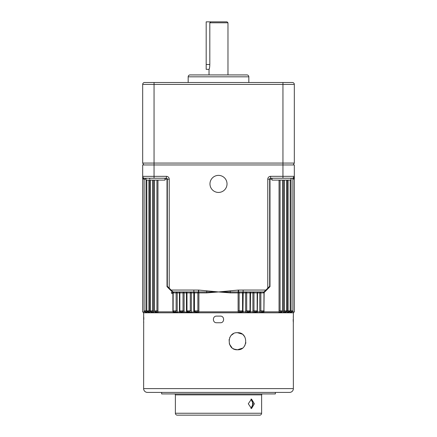 <?xml version="1.0" encoding="UTF-8"?>
<svg xmlns="http://www.w3.org/2000/svg" width="437" height="437" viewBox="0 0 437 437"><rect width="100%" height="100%" fill="white"/><g stroke="black" fill="none" stroke-linecap="round" stroke-linejoin="round"><path stroke-width="0.66" d="M250.942 399.128L253.209 403.777L250.942 408.431M248.287 403.777L251.532 408.519L254.378 403.777L251.532 399.041L248.287 403.777M175.379 413.255L261.621 413.255A1.895 1.895 0 0 1 259.725 415.15L177.275 415.15A1.895 1.895 0 0 1 175.379 413.255L175.379 394.868A0.945 0.945 0 0 0 174.434 393.923M261.621 413.255L261.621 394.868A0.945 0.945 0 0 1 262.566 393.923M177.275 415.15L185.332 415.15M251.668 415.15L259.725 415.15M275.365 392.404L275.365 393.923L161.635 393.923L161.635 392.404M252.553 406.88L252.591 400.745M173.139 292.582L171.359 292.582A0.945 0.945 0 0 0 173.139 293.03M238.121 312.799L238.373 311.849L239.864 312.302L242.939 311.849A0.945 0.306 90 0 1 242.633 312.799L173.658 312.799A0.945 0.568 -90 0 1 173.09 311.849L172.877 310.904L173.729 311.783L174.445 311.849M173.658 312.799L158.56 312.799A0.945 0.759 -90 0 1 157.801 311.849L173.09 311.849L174.243 312.302L179.667 311.849L181.683 312.324L183.857 311.849L188.828 312.324L194.061 311.849L197.311 312.28L198.627 311.849L198.89 310.904L198.627 311.849L238.373 311.849L238.11 310.904L239.126 310.904L240.126 311.827L241.803 311.81L242.557 310.904L242.557 292.894A0.945 0.945 90 0 1 243.502 291.949A0.945 0.311 -90 0 0 243.196 292.894L242.939 311.849L243.196 310.904L239.126 310.904L239.126 292.894A0.945 0.77 -90 0 0 238.465 291.954L238.678 290.081L243.125 290.053L265.887 290.053L263.992 291.949L243.125 291.949L243.125 290.053M158.56 312.799L155.845 312.799A0.945 0.792 -90 0 1 155.053 311.849L156.293 312.324L157.801 311.849L157.959 310.904L156.932 310.904L156.932 180.115M155.845 312.799L154.195 312.799A0.945 0.814 -90 0 1 153.382 311.849L155.053 311.849M154.195 312.799L151.907 312.799A0.945 0.841 -90 0 1 151.06 311.849L152.076 312.324L153.382 311.849L153.524 310.904L152.535 310.904L152.535 180.115M151.907 312.799L150.541 312.799A0.945 0.858 -90 0 1 149.678 311.849L151.06 311.849M150.541 312.799L149.35 312.799A0.945 0.874 -90 0 1 148.591 312.324L147.81 311.849L148.591 312.324L149.678 311.849L149.793 310.904L148.859 310.904L148.859 180.115M149.35 312.799L148.695 312.799A0.945 0.885 -90 0 1 147.81 311.871M148.695 312.799L147.63 312.799A0.945 0.896 -90 0 1 146.728 311.849L146.816 310.904L146.728 311.849L148.711 311.543L148.859 310.904L146.816 310.904L147.722 311.849M145.335 311.849L145.63 312.302L146.728 311.849M147.63 312.799L146.248 312.799A0.945 0.912 -90 0 1 145.341 311.969M146.248 312.799L143.631 312.799L143.697 316.366M152.48 312.308L152.076 312.324A0.945 0.83 -90 0 0 152.797 312.799M156.796 312.302L155.714 312.28M177.498 312.799A0.945 0.519 -90 0 1 176.98 311.849L177.203 310.904L176.127 310.904L176.127 292.894A0.945 0.563 90 0 1 176.69 291.949A0.945 0.513 -90 0 1 177.203 292.894L177.203 310.904M180.153 312.799A0.945 0.486 -90 0 1 179.667 311.849L179.438 310.904L179.667 311.849M184.288 312.799A0.945 0.432 -90 0 1 183.857 311.849L184.097 310.904L183.027 310.904L183.027 292.894A0.945 0.639 90 0 1 183.666 291.949A0.945 0.432 -90 0 1 184.097 292.894L179.847 292.894L178.902 291.949M187.085 312.799A0.945 0.399 -90 0 1 186.686 311.849L186.441 310.904L186.686 311.849M191.439 312.799A0.945 0.344 -90 0 1 191.095 311.849L191.346 310.904L190.297 310.904L190.297 292.894A0.945 0.71 90 0 1 191.007 291.949A0.945 0.339 -90 0 1 191.346 292.894L186.981 292.894L186.987 310.904L187.227 311.543L188.505 311.849L190.297 310.904L186.981 310.904L187.227 311.543M194.367 312.799A0.945 0.306 -90 0 1 194.061 311.849L193.804 310.904L195.831 311.849M198.879 312.799L198.627 311.849M242.939 311.849L245.905 311.849L245.654 310.904L245.905 311.849A0.945 0.344 90 0 1 245.561 312.799L242.633 312.799M245.905 311.849L248.172 312.324L250.314 311.849A0.945 0.399 90 0 1 249.915 312.799L245.561 312.799M238.11 310.904L238.11 292.894L246.703 292.894A0.945 0.71 -90 0 0 245.993 291.949A0.945 0.339 90 0 0 245.654 292.894L245.654 310.904L246.703 310.904L248.123 311.849L249.773 311.543L250.013 310.904L250.013 292.894A0.945 0.945 -90 0 1 250.958 291.949A0.945 0.399 -90 0 0 250.559 292.894L250.314 311.849L253.143 311.849L252.903 310.904L253.143 311.849A0.945 0.432 90 0 1 252.712 312.799L249.915 312.799M253.143 311.849L255.317 312.324L257.333 311.849A0.945 0.486 90 0 1 256.847 312.799L252.712 312.799M257.999 291.954A0.945 0.486 -90 0 0 257.562 292.894L257.333 311.849L260.004 311.849A0.945 0.519 90 0 1 259.485 312.799L256.847 312.799M259.78 310.904L259.78 292.894A0.945 0.513 90 0 1 260.294 291.949A0.945 0.563 -90 0 1 260.856 292.894L260.856 310.904L259.78 310.904L260.004 311.849L262.058 312.324L263.926 311.849A0.945 0.568 90 0 1 263.358 312.799L259.485 312.799M272.016 179.17L269.979 179.17L269.979 286.656L264.139 292.566L263.926 311.849L279.216 311.849A0.945 0.759 90 0 1 278.456 312.799L263.358 312.799M280.079 180.115L280.079 310.904L279.052 310.904L279.216 311.849L280.204 312.302L281.936 311.849A0.945 0.792 90 0 1 281.144 312.799L278.456 312.799M281.969 311.745L283.618 311.849L283.476 310.904L283.618 311.849A0.945 0.814 90 0 1 282.805 312.799L281.144 312.799M283.618 311.849L284.924 312.324L285.94 311.849A0.945 0.841 90 0 1 285.093 312.799L282.805 312.799M285.945 311.832L287.322 311.849L287.207 310.904L287.322 311.849A0.945 0.858 90 0 1 286.459 312.799L285.093 312.799M289.19 311.871A0.945 0.885 90 0 1 288.305 312.799L286.459 312.799M287.322 311.849L288.409 312.324L289.19 311.849M288.71 312.308L288.409 312.324A0.945 0.874 90 0 1 289.163 311.849L288.289 311.543L290.272 311.849A0.945 0.896 90 0 1 289.37 312.799L288.305 312.799M291.659 311.969A0.945 0.912 90 0 1 290.752 312.799L289.37 312.799M287.207 180.115L287.207 310.904L290.184 310.904L290.272 311.849L290.856 312.302L291.665 311.849M291.413 178.225L291.053 178.28L291.053 310.904L292.894 310.904L291.971 311.849L294.32 311.849L293.369 312.799L290.752 312.799M261.588 312.799A0.945 0.546 90 0 0 262.058 312.324L261.758 312.324M248.91 312.308L248.172 312.324A0.945 0.371 90 0 1 247.855 312.799M241.535 312.302L239.864 312.302L240.126 311.827M148.367 82.506L144.576 82.506A1.895 1.895 0 0 0 142.68 84.401L142.68 163.061L143.778 164.957L142.68 163.061L282.947 163.061L282.947 164.957L142.68 164.957L142.68 176.335A1.895 1.895 0 0 0 144.576 178.225L145.92 178.225A0.945 0.896 -90 0 1 146.029 178.23L145.865 178.225M142.68 178.225L143.314 178.471L142.68 178.225L142.68 177.072A1.895 1.874 -0 0 0 143.314 178.471A0.945 0.934 -90 0 1 143.62 179.17L142.68 178.225L142.68 311.849L145.264 311.92A0.945 0.901 -61.7 0 1 145.63 312.302A0.945 0.929 -90 0 0 146.45 312.799M196.874 311.827L196.333 311.849L197.021 311.81L197.874 310.904L197.874 292.894A0.945 0.77 90 0 1 198.535 291.954L173.008 291.949L171.113 290.053L193.875 290.053L193.875 291.949M195.197 311.81L194.7 311.543M189.363 311.821L188.877 311.849M182.606 311.663L182.196 311.81M181.743 311.849L183.027 310.904L179.847 310.904L180.312 311.718L181.743 311.849M173.183 292.517L173.139 310.904L176.127 310.904L175.341 311.805L174.472 311.849A0.945 0.546 -90 0 0 174.472 311.849L174.489 311.849M152.076 312.324A0.945 0.83 -90 0 0 151.36 311.849L152.191 311.718L152.535 310.904L150.295 310.904L151.175 311.849M292.577 178.225L293.686 178.471A1.895 1.874 0 0 0 294.32 177.072L294.32 178.225L293.686 178.471L294.32 178.225L293.38 179.17A0.945 0.934 90 0 1 293.686 178.471L292.424 178.225A1.895 1.895 0 0 0 294.32 176.33L294.32 164.957L282.947 164.957L282.947 176.33L294.32 176.33M272.016 178.225L272.016 180.115L290.971 180.115L290.971 178.225L292.424 178.225L270.623 178.225A0.945 0.945 0 0 0 269.678 179.17L269.678 286.262L267.783 288.158L267.783 179.17A2.841 2.841 0 0 1 270.623 176.33L282.947 176.33L282.947 178.225M291.457 311.81L291.173 311.537M288.48 311.745L288.141 310.904L288.141 180.115M283.476 180.115L283.476 310.904L284.465 310.904L284.711 311.63M250.559 310.904L250.019 310.904L250.019 292.894L253.973 292.894A0.945 0.639 -90 0 0 253.334 291.949A0.945 0.432 90 0 0 252.903 292.894L252.903 310.904L253.973 310.904L255.257 311.849L256.699 311.712M255.257 311.849L254.804 311.81M250.969 291.949L250.019 292.894L246.703 292.894L246.703 310.904L250.019 310.904L249.68 311.625M248.123 311.849L247.637 311.821M241.677 311.827L240.667 311.849M238.198 311.472L238.373 311.849M264.139 310.904L260.856 310.904L262.528 311.849L263.276 311.783L263.882 310.904L263.992 291.949A0.945 0.808 -150.9 0 0 263.975 291.976M261.987 311.843L262.511 311.849M263.882 292.566L264.139 292.566A0.945 0.448 45 0 1 264.003 291.949L264.751 291.949M243.125 291.949L238.465 291.954A0.945 0.945 0 0 0 238.334 291.949L218.5 291.949L230.375 292.894L238.11 292.894L238.296 290.064A2.835 2.835 0 0 1 238.678 290.081M206.777 290.796L206.625 292.894L218.5 291.949L198.666 291.949L198.704 290.064L218.5 291.949L238.296 290.064M193.804 310.904L193.804 292.894A0.945 0.311 90 0 0 193.498 291.949A0.945 0.945 -90 0 1 194.443 292.894L194.443 310.904L198.89 310.904L198.89 292.894L191.346 292.894L191.346 310.904M193.875 290.053L198.322 290.081L198.535 291.954A0.945 0.945 0 0 1 198.666 291.949L198.89 292.894L206.625 292.894M184.097 310.904L184.097 292.894L186.981 292.894L186.981 310.904L186.441 310.904L186.441 292.894A0.945 0.399 90 0 0 186.042 291.949A0.945 0.945 90 0 1 186.987 292.894L186.031 291.949M179.88 310.904L179.438 310.904L179.438 292.894A0.945 0.486 90 0 0 179.001 291.954M173.139 292.424L173.008 291.949L172.877 292.582L167.021 286.656L167.021 179.17L164.984 179.17M142.68 176.357L166.377 176.33A2.841 2.841 0 0 1 169.217 179.17L169.217 288.158L167.322 286.262L167.021 286.656M167.322 286.262L167.322 179.17A0.945 0.945 0 0 0 166.377 178.225A0.945 0.645 -90 0 1 167.021 179.17L167.322 179.17A0.945 0.945 0 0 0 166.377 178.225L144.576 178.225M145.925 178.225L145.947 179.17L144.106 179.17L143.631 178.351L143.314 178.471M155.638 311.849L156.397 311.783L156.932 310.904L154.501 310.904L155.616 311.849A0.945 0.776 -90 0 1 156.293 312.324A0.945 0.776 -90 0 0 156.965 312.799M148.935 178.225A0.945 0.858 -90 0 1 149.793 179.17M146.969 312.799A0.945 0.858 -90 0 1 146.204 312.28A0.945 0.879 -127.6 0 0 145.543 311.81L144.991 311.827L145.543 311.81L145.947 310.904L146.029 179.17M282.482 310.904L280.079 310.904L280.603 311.783L281.647 311.843L282.482 310.904L282.482 180.115M269.678 179.17L269.979 179.17A0.945 0.645 90 0 1 270.623 178.225A0.945 0.945 0 0 0 269.678 179.17L267.783 179.17M284.809 311.718L285.732 311.898M285.618 311.849L285.64 311.849A0.945 0.83 90 0 0 284.924 312.324A0.945 0.83 90 0 1 284.203 312.799M290.086 312.799A0.945 0.874 90 0 0 290.856 312.302A0.945 0.89 116.4 0 1 291.534 311.827L291.053 310.904L290.184 310.904L289.086 311.854M291.534 311.827L292.014 311.81M173.008 291.949A0.945 0.672 -90 0 1 173.68 292.894L173.199 292.561M230.375 292.894L230.223 290.796M263.811 292.55L263.32 292.894A0.945 0.666 90 0 1 263.992 291.949M269.979 286.656L269.678 286.262M169.217 288.158L171.113 290.053M265.887 290.053L267.783 288.158M227.027 183.906A8.527 8.527 0 0 0 218.5 175.379A8.527 8.527 0 0 0 209.973 183.906A8.527 8.527 0 0 0 218.5 192.438A8.527 8.527 0 0 0 227.027 183.906M164.984 178.225L164.984 180.115L146.029 180.115L146.029 178.225M234.336 349.168L237.455 349.758L242.344 348.218M244.168 346.492L244.48 346.066M244.491 346.049L245.135 344.93M245.703 343.406L245.862 342.663M244.9 337.074L243.502 335.212M243.409 335.124L242.977 334.726M242.142 334.103L237.455 332.699C226.508 332.038 226.475 350.403 237.455 349.758C248.385 350.479 248.424 332 237.455 332.699M143.68 322.653L143.631 388.613A3.791 3.791 0 0 0 147.422 392.404L289.578 392.404A3.791 3.791 0 0 0 293.369 388.613L293.303 322.501M143.653 322.746L143.653 316.115M143.751 317.087L143.795 318.103M143.795 318.185L143.811 319.431M293.26 316.929L293.303 316.377M293.32 316.208L293.347 322.746M142.68 311.849L143.631 312.799L293.369 312.799L293.347 316.115M216.605 316.115C212.327 315.907 212.322 322.948 216.605 322.746L220.395 322.746C224.673 322.954 224.678 315.913 220.395 316.115L216.605 316.115M233.451 333.699L231.468 335.152M230.769 335.927L229.66 337.768M229.108 339.473L229.414 344.083L232.069 347.847M233.26 348.655L234.177 349.103M293.249 321.763L293.205 320.725M293.205 320.698L293.189 319.431M143.74 321.932L143.697 322.484M206.182 64.496L209.815 64.496C209.705 67.347 209.438 68.964 209.023 69.352L206.182 69.352L206.182 21.85L227.027 21.85L227.977 22.795L209.815 22.795L210.858 21.85M209.815 64.496L209.815 22.795M294.32 84.401L142.68 84.401A1.895 1.895 0 0 1 144.576 82.506L292.424 82.506A1.895 1.895 0 0 1 294.32 84.401L294.32 163.061L293.222 164.957M209.536 67.855L209.35 68.478M248.828 76.819L188.172 76.819A1.895 1.895 0 0 1 190.068 74.924L246.932 74.924A1.895 1.895 0 0 1 248.828 76.819L248.828 82.506M282.947 82.506L282.947 163.061L294.32 163.061M188.172 76.819L188.172 82.506M142.68 84.401L142.68 163.061M227.977 22.795L227.977 74.924M209.023 69.352L209.023 74.924M173.254 292.582L172.877 292.582M261.621 394.868L175.379 394.868M172.877 310.904L172.877 293.91M173.904 311.827A0.945 0.546 -79.4 0 1 174.243 312.302A0.945 0.612 -90 0 0 174.784 312.799M195.65 312.799A0.945 0.399 90 0 1 195.295 312.28M176.193 312.799A0.945 0.432 -90 0 1 175.805 312.28A0.945 0.519 -106 0 0 175.341 311.805M182.082 312.799A0.945 0.459 -90 0 1 181.683 312.324A0.945 0.459 90 0 0 181.284 311.849L181.3 311.849M189.145 312.799A0.945 0.371 -90 0 1 188.828 312.324A0.945 0.371 90 0 0 188.505 311.849L188.516 311.849M195.781 312.799A0.945 0.361 -90 0 1 195.465 312.302A0.945 0.284 99 0 0 195.323 311.827M197.448 312.799L197.021 311.81M239.695 312.799L239.864 312.302M241.803 311.81A0.945 0.284 76 0 0 241.705 312.28A0.945 0.399 90 0 1 241.35 312.799M255.7 311.849L255.716 311.849A0.945 0.459 90 0 0 255.317 312.324A0.945 0.459 90 0 1 254.918 312.799M280.805 311.827A0.945 0.759 104.6 0 0 280.204 312.302A0.945 0.721 90 0 1 279.571 312.799M281.663 311.843L281.668 311.838A0.945 0.765 67.1 0 0 281.286 312.28A0.945 0.841 90 0 1 280.538 312.799M288.409 312.324A0.945 0.874 90 0 1 287.65 312.799M291.971 311.849L291.632 311.991A0.945 0.885 49.6 0 0 291.413 312.28A0.945 0.934 90 0 1 290.578 312.799M290.796 312.28A0.945 0.858 -90 0 1 290.031 312.799M179.88 292.724L179.88 291.949M250.013 291.949L250.013 292.823M262.058 312.324A0.945 0.546 90 0 1 262.528 311.849M257.12 292.894L263.32 292.894M264.467 292.238A0.945 0.448 45 0 1 264.33 291.949M257.562 310.904L257.153 310.904L257.153 292.894L253.973 292.894L253.973 310.904L257.153 310.904L256.688 311.718M248.172 312.324A0.945 0.371 90 0 1 248.495 311.849L248.478 311.849M198.322 290.081A2.835 2.835 0 0 1 198.704 290.064M173.68 292.894L179.847 292.894L179.847 310.904M166.377 176.33L166.377 178.225M169.217 179.17L167.322 179.17M154.053 82.506L154.053 178.225M147.837 311.849A0.945 0.874 -90 0 1 148.591 312.324M145.029 311.849L144.106 310.904L146.816 310.904L146.816 180.115M144.106 310.904L144.106 179.17L143.62 179.17M145.089 311.849A0.945 0.901 -61.7 0 1 145.264 311.92L145.439 312.04M279.052 310.904L279.052 180.115M270.623 178.225L270.623 176.33M291.555 312.067L291.632 311.991A0.945 0.885 49.6 0 1 291.867 311.849M293.38 179.17L292.894 179.17M284.465 180.115L284.465 310.904L286.705 310.904L286.705 180.115M153.524 180.115L153.524 310.904M149.793 180.115L149.793 310.904M157.959 180.115L157.959 310.904M143.631 388.613L293.369 388.613M143.631 178.351L142.68 176.706M292.894 310.904L292.894 178.225L294.32 176.39M294.32 178.225L294.32 311.849M257.153 292.894L258.098 291.949M290.184 310.904L290.184 180.115M150.295 310.904L150.295 180.115M154.501 310.904L154.501 180.115M286.705 310.904L285.825 311.849"/></g></svg>

